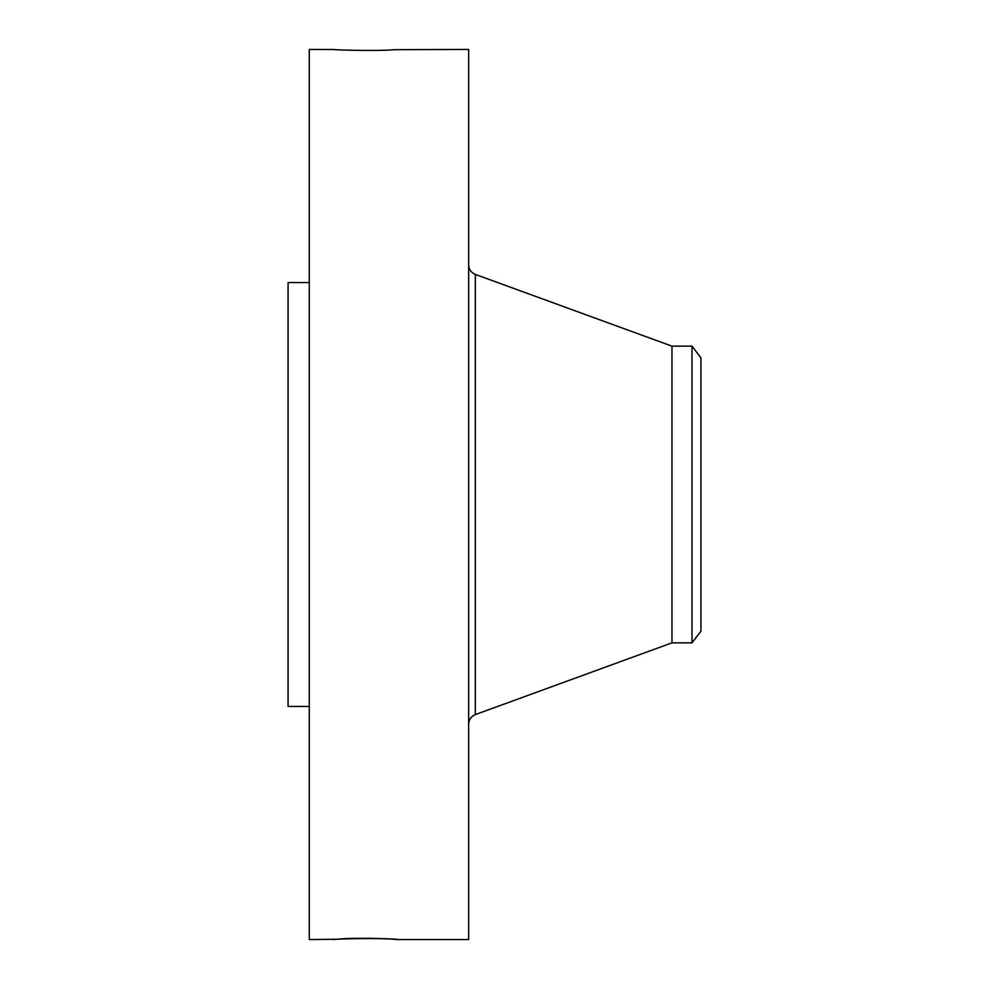 <?xml version="1.0" encoding="UTF-8"?>
<svg xmlns="http://www.w3.org/2000/svg" width="989" height="989" viewBox="0 0 989 989"><rect width="100%" height="100%" fill="white"/><g stroke="black" fill="none" stroke-linecap="round" stroke-linejoin="round"><path stroke-width="1.48" d="M333.009 49.524L309.273 49.45L309.273 939.55L337.608 939.241C352.096 937.201 402.684 939.068 397.788 939.55L468.65 939.55L468.65 49.45L394.265 49.685C381.655 51.131 336.705 50.167 333.095 49.462L334.134 49.512M397.788 939.55L394.265 939.315C381.655 937.869 336.705 938.833 333.095 939.538M396.663 939.426L397.281 939.513M369.565 938.24L392.695 939.117M309.273 706.43L288.083 706.43L288.083 282.57L309.273 282.57M671.964 346.15L691.991 346.15L691.991 642.85L671.964 642.85L671.964 346.15L475.326 274.41C471.11 272.63 468.873 269.441 468.65 264.854M691.991 346.15L700.917 357.783L700.917 631.217L691.991 642.85M671.964 642.85L475.326 714.59L475.326 274.41M475.326 714.59C471.11 716.37 468.873 719.559 468.65 724.146"/></g></svg>

